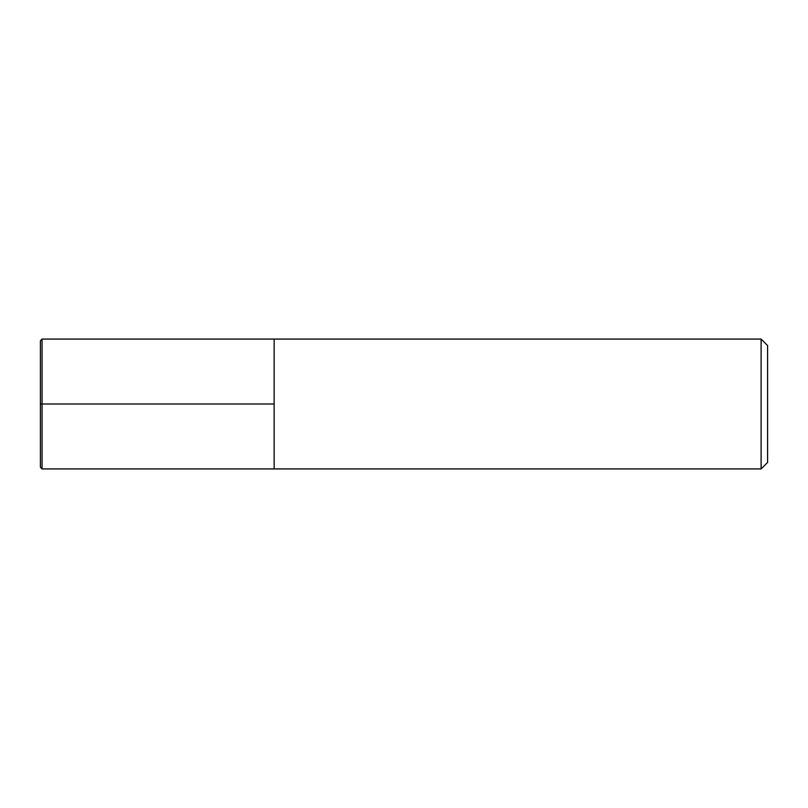 <?xml version="1.0" encoding="UTF-8"?>
<svg xmlns="http://www.w3.org/2000/svg" width="808" height="808" viewBox="0 0 808 808"><rect width="100%" height="100%" fill="white"/><g stroke="black" fill="none" stroke-linecap="round" stroke-linejoin="round"><path stroke-width="1.21" d="M767.6 462.439L767.6 345.561L761.106 339.067L761.106 468.933L767.6 462.439M761.106 468.933L42.056 468.933L42.056 339.067L274.144 339.067L274.144 468.933L274.144 339.067L761.106 339.067M42.056 468.933L40.4 467.266L40.4 340.734L42.056 339.067M274.144 404L40.4 404"/></g></svg>
